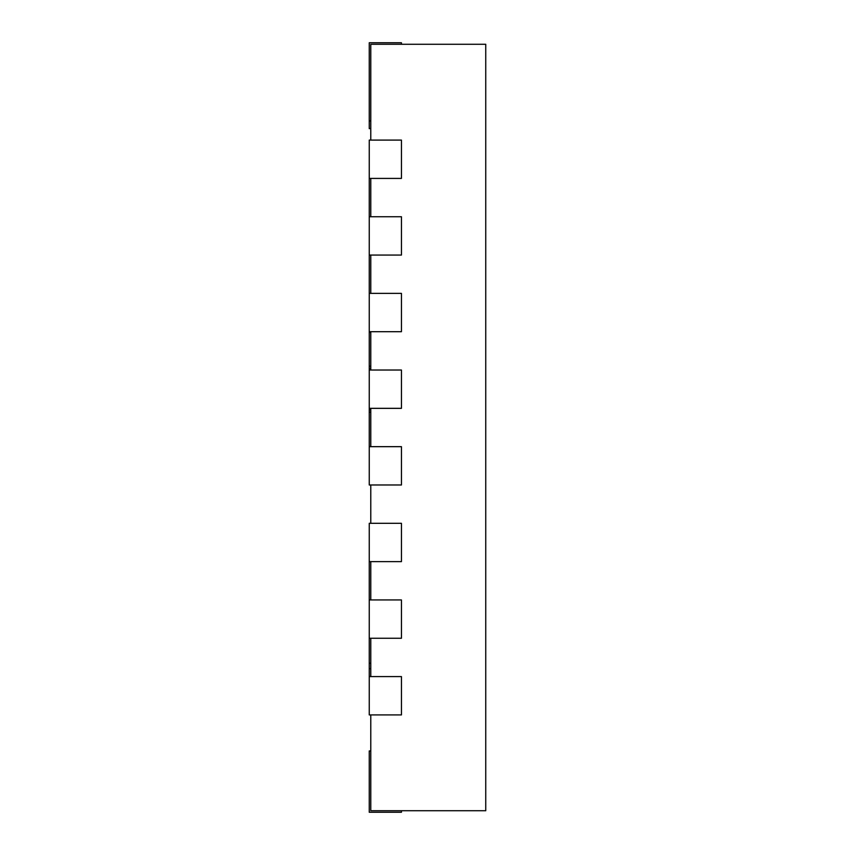 <?xml version="1.0" encoding="UTF-8"?>
<svg xmlns="http://www.w3.org/2000/svg" width="855" height="855" viewBox="0 0 855 855"><rect width="100%" height="100%" fill="white"/><g stroke="black" fill="none" stroke-linecap="round" stroke-linejoin="round"><path stroke-width="1.28" d="M369.253 446.663L369.253 484.977L401.444 484.977L401.444 446.663L369.253 446.663L369.253 408.337L401.444 408.337L401.444 370.023L369.253 370.023L369.253 408.337M370.781 366.186L369.253 366.186L369.253 331.697L401.444 331.697L401.444 293.372L369.253 293.372L369.253 331.697M369.253 178.406L401.444 178.406L401.444 140.092L369.253 140.092L369.253 216.732L401.444 216.732L401.444 255.057L369.253 255.057L369.253 293.372M370.781 140.092L370.781 44.278L485.747 44.278L485.747 810.722L370.781 810.722L370.781 714.908M370.781 676.594L370.781 638.268M370.781 599.943L370.781 561.628M370.781 523.303L370.781 484.977M370.781 446.663L370.781 408.337M370.781 370.023L370.781 331.697M370.781 293.372L370.781 255.057M370.781 216.732L370.781 178.406M370.781 128.592L369.253 128.592L369.253 42.75L401.444 42.75L401.444 44.278M369.253 561.628L369.253 523.303L401.444 523.303L401.444 561.628L369.253 561.628L369.253 599.943L401.444 599.943L401.444 638.268L369.253 638.268L369.253 676.594L401.444 676.594L401.444 714.908L369.253 714.908L369.253 676.594M401.444 810.722L401.444 812.25L369.253 812.25L369.253 750.936L370.781 750.936M370.781 368.484L369.253 368.484L369.253 370.023M369.253 368.484L369.253 366.186M370.781 412.174L369.253 412.174M369.253 216.732L369.253 255.057M369.253 599.943L369.253 638.268M370.781 332.467L369.253 332.467M370.781 120.929L369.253 120.929M370.781 668.653L369.253 668.653M370.781 663.234L369.253 663.234M370.781 409.876L369.253 409.876"/></g></svg>
